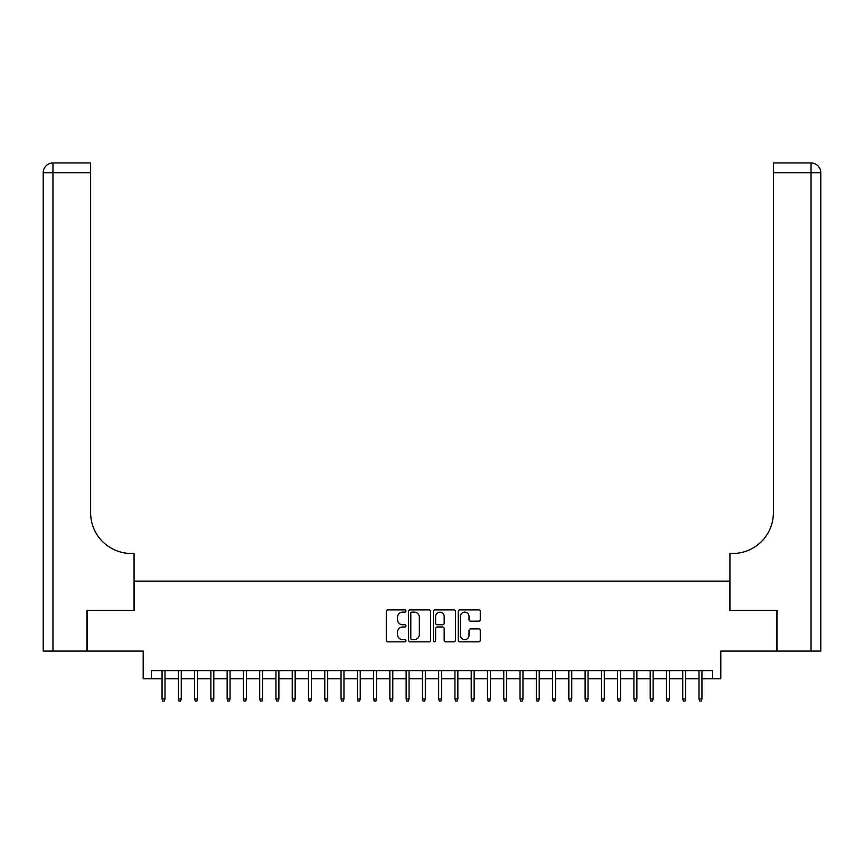 <?xml version="1.0" encoding="UTF-8"?>
<svg xmlns="http://www.w3.org/2000/svg" width="864" height="864" viewBox="0 0 864 864"><rect width="100%" height="100%" fill="white"/><g stroke="black" fill="none" stroke-linecap="round" stroke-linejoin="round"><path stroke-width="1.3" d="M405.972 611.021A1.123 1.123 0 0 0 404.849 609.898L387.882 609.898A1.598 1.598 0 0 0 386.284 611.496L386.284 640.246A1.598 1.598 0 0 0 387.882 641.844L404.849 641.844A1.123 1.123 0 0 0 405.972 640.721A1.123 1.123 0 0 0 404.849 639.608L402.656 639.608A5.108 5.108 0 0 1 397.537 634.5L397.537 632.102A5.108 5.108 0 0 1 402.656 626.994L404.849 626.994A1.123 1.123 0 0 0 405.972 625.871A1.123 1.123 0 0 0 404.849 624.758L402.656 624.758A5.108 5.108 0 0 1 397.537 619.639L397.537 617.242A5.108 5.108 0 0 1 402.656 612.133L404.849 612.133A1.123 1.123 0 0 0 405.972 611.021M478.678 621.162A1.598 1.598 0 0 0 480.276 619.564L480.276 611.496A1.598 1.598 0 0 0 478.678 609.898L459.832 609.898A1.598 1.598 0 0 0 458.233 611.496L458.233 640.246A1.598 1.598 0 0 0 459.832 641.844L478.678 641.844A1.598 1.598 0 0 0 480.276 640.246L480.276 630.504A1.598 1.598 0 0 0 478.678 628.906L470.61 628.906A1.598 1.598 0 0 0 469.012 630.504L469.012 635.332A4.277 4.277 0 0 1 464.746 639.608A4.277 4.277 0 0 1 460.469 635.332L460.469 616.41A4.277 4.277 0 0 1 464.746 612.133A4.277 4.277 0 0 1 469.012 616.41L469.012 619.564A1.598 1.598 0 0 0 470.61 621.162L478.678 621.162M151.319 678.748L151.319 670.615L712.681 670.615L712.681 678.748L720.814 678.748L720.814 651.089L776.542 651.089L776.542 610.416L729.767 610.416L729.767 581.126L134.233 581.126L134.233 610.416L87.458 610.416L87.458 651.089L143.186 651.089L143.186 678.748L162.065 678.748M430.607 611.496A1.598 1.598 0 0 0 429.008 609.898L410.162 609.898A1.598 1.598 0 0 0 408.564 611.496L408.564 640.246A1.598 1.598 0 0 0 410.162 641.844L429.008 641.844A1.598 1.598 0 0 0 430.607 640.246L430.607 611.496M434.992 609.898L453.838 609.898A1.598 1.598 0 0 1 455.436 611.496L455.436 640.246A1.598 1.598 0 0 1 453.838 641.844L445.77 641.844A1.598 1.598 0 0 1 444.182 640.246L444.182 628.582A1.598 1.598 0 0 0 442.584 626.994L437.227 626.994A1.598 1.598 0 0 0 435.629 628.582L435.629 640.721A1.123 1.123 0 0 1 434.516 641.844A1.123 1.123 0 0 1 433.393 640.721L433.393 611.496A1.598 1.598 0 0 1 434.992 609.898M164.992 678.748L178.33 678.748M181.256 678.748L194.605 678.748M197.532 678.748L210.87 678.748M213.808 678.748L227.146 678.748M230.072 678.748L243.421 678.748M246.348 678.748L259.686 678.748M262.613 678.748L275.962 678.748M278.888 678.748L292.226 678.748M295.164 678.748L308.502 678.748M311.429 678.748L324.778 678.748M327.704 678.748L341.042 678.748M343.969 678.748L357.318 678.748M360.245 678.748L373.583 678.748M376.52 678.748L389.858 678.748M392.785 678.748L406.134 678.748M409.061 678.748L422.399 678.748M425.326 678.748L438.674 678.748M441.601 678.748L454.939 678.748M457.866 678.748L471.215 678.748M474.142 678.748L487.48 678.748M490.417 678.748L503.755 678.748M506.682 678.748L520.031 678.748M522.958 678.748L536.296 678.748M539.222 678.748L552.571 678.748M555.498 678.748L568.836 678.748M571.774 678.748L585.112 678.748M588.038 678.748L601.387 678.748M604.314 678.748L617.652 678.748M620.579 678.748L633.928 678.748M636.854 678.748L650.192 678.748M653.13 678.748L666.468 678.748M669.395 678.748L682.744 678.748M685.67 678.748L699.008 678.748M701.935 678.748L712.681 678.748M411.912 612.133A1.123 1.123 0 0 0 410.8 613.256L410.8 638.485A1.123 1.123 0 0 0 411.912 639.608L414.234 639.608A5.108 5.108 0 0 0 419.342 634.5L419.342 617.242A5.108 5.108 0 0 0 414.234 612.133L411.912 612.133M444.182 616.486A4.277 4.277 0 0 0 439.906 612.22A4.277 4.277 0 0 0 435.629 616.486L435.629 623.16A1.598 1.598 0 0 0 437.227 624.758L442.584 624.758A1.598 1.598 0 0 0 444.182 623.16L444.182 616.486M162.065 698.933L162.713 701.039L164.344 701.039L164.992 698.933L162.065 698.933L162.065 670.615M164.992 698.933L164.992 670.615M86.972 610.416L134.071 610.416L134.071 553.468L131.306 553.468A40.673 40.673 0 0 1 90.634 512.784L90.634 172.714L52.963 172.714L52.963 651.089L86.972 651.089L86.972 610.416M52.963 651.089L43.2 651.089L43.2 172.714A9.763 9.763 0 0 1 52.963 162.961L90.634 162.961L90.634 172.714M131.306 553.468A40.673 40.673 0 0 1 90.634 512.784M777.028 610.416L729.929 610.416L729.929 553.468L732.694 553.468A40.673 40.673 0 0 0 773.366 512.784L773.366 162.961L811.037 162.961A9.763 9.763 0 0 1 820.8 172.714L820.8 651.089L777.028 651.089L777.028 610.416M732.694 553.468A40.673 40.673 0 0 0 773.366 512.784M178.33 698.933L178.988 701.039L180.608 701.039L181.256 698.933L178.33 698.933L178.33 670.615M181.256 698.933L181.256 670.615M194.605 698.933L195.253 701.039L196.884 701.039L197.532 698.933L194.605 698.933L194.605 670.615M197.532 698.933L197.532 670.615M210.87 698.933L211.529 701.039L213.149 701.039L213.808 698.933L210.87 698.933L210.87 670.615M213.808 698.933L213.808 670.615M227.146 698.933L227.794 701.039L229.424 701.039L230.072 698.933L227.146 698.933L227.146 670.615M230.072 698.933L230.072 670.615M243.421 698.933L244.069 701.039L245.7 701.039L246.348 698.933L243.421 698.933L243.421 670.615M246.348 698.933L246.348 670.615M259.686 698.933L260.334 701.039L261.965 701.039L262.613 698.933L259.686 698.933L259.686 670.615M262.613 698.933L262.613 670.615M275.962 698.933L276.61 701.039L278.24 701.039L278.888 698.933L275.962 698.933L275.962 670.615M278.888 698.933L278.888 670.615M292.226 698.933L292.885 701.039L294.505 701.039L295.164 698.933L292.226 698.933L292.226 670.615M295.164 698.933L295.164 670.615M308.502 698.933L309.15 701.039L310.781 701.039L311.429 698.933L308.502 698.933L308.502 670.615M311.429 698.933L311.429 670.615M324.778 698.933L325.426 701.039L327.046 701.039L327.704 698.933L324.778 698.933L324.778 670.615M327.704 698.933L327.704 670.615M341.042 698.933L341.69 701.039L343.321 701.039L343.969 698.933L341.042 698.933L341.042 670.615M343.969 698.933L343.969 670.615M357.318 698.933L357.966 701.039L359.597 701.039L360.245 698.933L357.318 698.933L357.318 670.615M360.245 698.933L360.245 670.615M373.583 698.933L374.242 701.039L375.862 701.039L376.52 698.933L373.583 698.933L373.583 670.615M376.52 698.933L376.52 670.615M389.858 698.933L390.506 701.039L392.137 701.039L392.785 698.933L389.858 698.933L389.858 670.615M392.785 698.933L392.785 670.615M406.134 698.933L406.782 701.039L408.402 701.039L409.061 698.933L406.134 698.933L406.134 670.615M409.061 698.933L409.061 670.615M422.399 698.933L423.047 701.039L424.678 701.039L425.326 698.933L422.399 698.933L422.399 670.615M425.326 698.933L425.326 670.615M438.674 698.933L439.322 701.039L440.953 701.039L441.601 698.933L438.674 698.933L438.674 670.615M441.601 698.933L441.601 670.615M454.939 698.933L455.598 701.039L457.218 701.039L457.866 698.933L454.939 698.933L454.939 670.615M457.866 698.933L457.866 670.615M471.215 698.933L471.863 701.039L473.494 701.039L474.142 698.933L471.215 698.933L471.215 670.615M474.142 698.933L474.142 670.615M487.48 698.933L488.138 701.039L489.758 701.039L490.417 698.933L487.48 698.933L487.48 670.615M490.417 698.933L490.417 670.615M503.755 698.933L504.403 701.039L506.034 701.039L506.682 698.933L503.755 698.933L503.755 670.615M506.682 698.933L506.682 670.615M520.031 698.933L520.679 701.039L522.31 701.039L522.958 698.933L520.031 698.933L520.031 670.615M522.958 698.933L522.958 670.615M536.296 698.933L536.954 701.039L538.574 701.039L539.222 698.933L536.296 698.933L536.296 670.615M539.222 698.933L539.222 670.615M552.571 698.933L553.219 701.039L554.85 701.039L555.498 698.933L552.571 698.933L552.571 670.615M555.498 698.933L555.498 670.615M568.836 698.933L569.495 701.039L571.115 701.039L571.774 698.933L568.836 698.933L568.836 670.615M571.774 698.933L571.774 670.615M585.112 698.933L585.76 701.039L587.39 701.039L588.038 698.933L585.112 698.933L585.112 670.615M588.038 698.933L588.038 670.615M601.387 698.933L602.035 701.039L603.666 701.039L604.314 698.933L601.387 698.933L601.387 670.615M604.314 698.933L604.314 670.615M617.652 698.933L618.3 701.039L619.931 701.039L620.579 698.933L617.652 698.933L617.652 670.615M620.579 698.933L620.579 670.615M633.928 698.933L634.576 701.039L636.206 701.039L636.854 698.933L633.928 698.933L633.928 670.615M636.854 698.933L636.854 670.615M650.192 698.933L650.851 701.039L652.471 701.039L653.13 698.933L650.192 698.933L650.192 670.615M653.13 698.933L653.13 670.615M666.468 698.933L667.116 701.039L668.747 701.039L669.395 698.933L666.468 698.933L666.468 670.615M669.395 698.933L669.395 670.615M682.744 698.933L683.392 701.039L685.012 701.039L685.67 698.933L682.744 698.933L682.744 670.615M685.67 698.933L685.67 670.615M699.008 698.933L699.656 701.039L701.287 701.039L701.935 698.933L699.008 698.933L699.008 670.615M701.935 698.933L701.935 670.615M43.2 172.714L52.963 172.714L52.963 162.961M811.037 651.089L811.037 172.714L773.366 172.714M811.037 162.961L811.037 172.714L820.8 172.714"/></g></svg>
